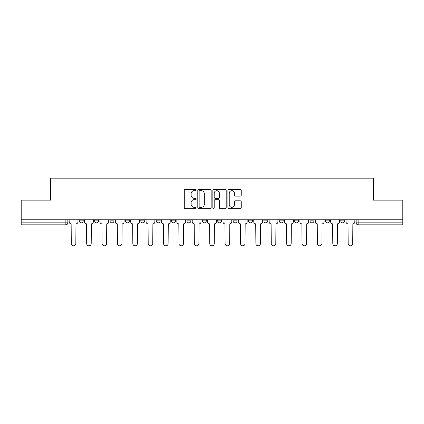 <?xml version="1.0" encoding="UTF-8"?>
<svg xmlns="http://www.w3.org/2000/svg" width="424" height="424" viewBox="0 0 424 424"><rect width="100%" height="100%" fill="white"/><g stroke="black" fill="none" stroke-linecap="round" stroke-linejoin="round"><path stroke-width="0.64" d="M196.222 189.984A0.678 0.678 0 0 0 195.549 189.305L185.262 189.305A0.97 0.97 0 0 0 184.297 190.275L184.297 207.696A0.97 0.97 0 0 0 185.262 208.661L195.549 208.661A0.678 0.678 0 0 0 196.222 207.988A0.678 0.678 0 0 0 195.549 207.309L194.213 207.309A3.095 3.095 0 0 1 191.118 204.209L191.118 202.757A3.095 3.095 0 0 1 194.213 199.662L195.549 199.662A0.678 0.678 0 0 0 196.222 198.983A0.678 0.678 0 0 0 195.549 198.305L194.213 198.305A3.095 3.095 0 0 1 191.118 195.21L191.118 193.757A3.095 3.095 0 0 1 194.213 190.662L195.549 190.662A0.678 0.678 0 0 0 196.222 189.984M248.485 219.791L248.485 220.872L252.428 220.872A1.972 1.972 0 0 1 250.457 222.849A1.972 1.972 0 0 1 248.485 220.872L248.485 219.791M202.338 219.791L202.338 220.872L206.281 220.872A1.972 1.972 0 0 1 204.31 222.849A1.972 1.972 0 0 1 202.338 220.872L202.338 219.791M171.572 219.791L171.572 220.872L175.515 220.872A1.972 1.972 0 0 1 173.543 222.849A1.972 1.972 0 0 1 171.572 220.872L171.572 219.791M156.191 219.791L156.191 220.872L160.134 220.872A1.972 1.972 0 0 1 158.163 222.849A1.972 1.972 0 0 1 156.191 220.872L156.191 219.791M125.425 219.791L125.425 220.872L129.368 220.872A1.972 1.972 0 0 1 127.396 222.849A1.972 1.972 0 0 1 125.425 220.872L125.425 219.791M240.286 196.127A0.97 0.97 0 0 0 241.256 195.162L241.256 190.275A0.97 0.97 0 0 0 240.286 189.305L228.865 189.305A0.97 0.97 0 0 0 227.895 190.275L227.895 207.696A0.97 0.97 0 0 0 228.865 208.661L240.286 208.661A0.97 0.97 0 0 0 241.256 207.696L241.256 201.792A0.97 0.97 0 0 0 240.286 200.822L235.399 200.822A0.97 0.97 0 0 0 234.43 201.792L234.43 204.718A2.592 2.592 0 0 1 231.843 207.309A2.592 2.592 0 0 1 229.252 204.718L229.252 193.249A2.592 2.592 0 0 1 231.843 190.662A2.592 2.592 0 0 1 234.43 193.249L234.43 195.162A0.97 0.97 0 0 0 235.399 196.127L240.286 196.127M21.2 219.791L21.2 200.165L50.583 200.165L50.583 178.181L373.417 178.181L373.417 200.165L402.8 200.165L402.8 219.791L21.2 219.791L21.2 222.849L67.84 222.849L67.84 219.791L67.84 222.849A1.972 1.972 0 0 1 65.868 224.821L21.2 224.821L21.2 222.849M211.152 190.275A0.97 0.97 0 0 0 210.187 189.305L198.766 189.305A0.97 0.97 0 0 0 197.796 190.275L197.796 207.696A0.97 0.97 0 0 0 198.766 208.661L210.187 208.661A0.97 0.97 0 0 0 211.152 207.696L211.152 190.275M213.813 189.305L225.234 189.305A0.97 0.97 0 0 1 226.204 190.275L226.204 207.696A0.97 0.97 0 0 1 225.234 208.661L220.348 208.661A0.97 0.97 0 0 1 219.378 207.696L219.378 200.632A0.97 0.97 0 0 0 218.413 199.662L215.169 199.662A0.97 0.97 0 0 0 214.2 200.632L214.2 207.988A0.678 0.678 0 0 1 213.526 208.661A0.678 0.678 0 0 1 212.848 207.988L212.848 190.275A0.97 0.97 0 0 1 213.813 189.305M356.16 219.791L356.16 222.849L402.8 222.849L402.8 224.821L358.132 224.821A1.972 1.972 0 0 1 356.16 222.849M402.8 219.791L402.8 222.849M344.723 219.791L344.723 220.872A1.972 1.972 0 0 1 342.751 222.849A1.972 1.972 0 0 1 340.779 220.872L344.723 220.872A1.972 1.972 0 0 1 342.751 222.849M340.779 219.791L340.779 220.872M329.342 219.791L329.342 220.872A1.972 1.972 0 0 1 327.365 222.849A1.972 1.972 0 0 1 325.394 220.872L329.342 220.872M325.394 219.791L325.394 220.872M313.956 219.791L313.956 220.872A1.972 1.972 0 0 1 311.985 222.849A1.972 1.972 0 0 1 310.013 220.872L313.956 220.872M310.013 219.791L310.013 220.872M298.576 219.791L298.576 220.872A1.972 1.972 0 0 1 296.604 222.849A1.972 1.972 0 0 1 294.632 220.872L298.576 220.872M294.632 219.791L294.632 220.872M283.195 219.791L283.195 220.872A1.972 1.972 0 0 1 281.218 222.849A1.972 1.972 0 0 1 279.246 220.872A1.972 1.972 0 0 0 281.218 222.849M279.246 219.791L279.246 220.872L283.195 220.872M267.809 219.791L267.809 220.872A1.972 1.972 0 0 1 265.837 222.849A1.972 1.972 0 0 1 263.866 220.872A1.972 1.972 0 0 0 265.837 222.849M263.866 219.791L263.866 220.872L267.809 220.872M252.428 219.791L252.428 220.872A1.972 1.972 0 0 1 250.457 222.849M237.048 219.791L237.048 220.872A1.972 1.972 0 0 1 235.071 222.849A1.972 1.972 0 0 1 233.099 220.872L237.048 220.872M233.099 219.791L233.099 220.872M221.662 219.791L221.662 220.872A1.972 1.972 0 0 1 219.69 222.849A1.972 1.972 0 0 1 217.719 220.872L221.662 220.872L221.662 219.791M217.719 219.791L217.719 220.872M206.281 219.791L206.281 220.872M190.901 219.791L190.901 220.872A1.972 1.972 0 0 1 188.929 222.849A1.972 1.972 0 0 1 186.952 220.872L190.901 220.872L190.901 219.791M186.952 219.791L186.952 220.872M175.515 219.791L175.515 220.872L175.515 219.791M160.134 220.872L160.134 219.791L160.134 220.872A1.972 1.972 0 0 1 158.163 222.849M144.754 219.791L144.754 220.872A1.972 1.972 0 0 1 142.782 222.849A1.972 1.972 0 0 1 140.805 220.872A1.972 1.972 0 0 0 142.782 222.849A1.972 1.972 0 0 0 144.754 220.872L144.754 219.791M140.805 219.791L140.805 220.872L144.754 220.872M129.368 219.791L129.368 220.872M113.987 219.791L113.987 220.872A1.972 1.972 0 0 1 112.016 222.849A1.972 1.972 0 0 1 110.044 220.872A1.972 1.972 0 0 0 112.016 222.849A1.972 1.972 0 0 0 113.987 220.872L110.044 220.872L110.044 219.791M94.658 219.791L94.658 220.872L98.607 220.872L98.607 219.791L98.607 220.872A1.972 1.972 0 0 1 96.635 222.849A1.972 1.972 0 0 1 94.658 220.872A1.972 1.972 0 0 0 96.635 222.849M79.277 219.791L79.277 220.872L83.221 220.872L83.221 219.791L83.221 220.872A1.972 1.972 0 0 1 81.249 222.849A1.972 1.972 0 0 1 79.277 220.872A1.972 1.972 0 0 0 81.249 222.849M65.868 219.791L65.868 224.821A1.972 1.972 0 0 0 67.84 222.849M199.831 190.662A0.678 0.678 0 0 0 199.153 191.341L199.153 206.631A0.678 0.678 0 0 0 199.831 207.309L201.23 207.309A3.095 3.095 0 0 0 204.331 204.209L204.331 193.757A3.095 3.095 0 0 0 201.23 190.662L199.831 190.662M219.378 193.296A2.592 2.592 0 0 0 216.791 190.71A2.592 2.592 0 0 0 214.2 193.296L214.2 197.34A0.97 0.97 0 0 0 215.169 198.305L218.413 198.305A0.97 0.97 0 0 0 219.378 197.34L219.378 193.296M69.17 219.791L69.17 221.858A1.972 1.972 0 0 0 71.142 223.835L71.29 243.551A2.268 2.268 0 0 0 73.559 245.819A2.268 2.268 0 0 0 75.827 243.551L75.975 223.835A1.972 1.972 0 0 0 77.947 221.858L77.947 219.791M84.551 219.791L84.551 221.858A1.972 1.972 0 0 0 86.528 223.835L86.671 243.551A2.268 2.268 0 0 0 88.939 245.819A2.268 2.268 0 0 0 91.208 243.551L91.356 223.835A1.972 1.972 0 0 0 93.328 221.858L93.328 219.791M99.937 219.791L99.937 221.858A1.972 1.972 0 0 0 101.908 223.835L102.057 243.551A2.268 2.268 0 0 0 104.325 245.819A2.268 2.268 0 0 0 106.594 243.551L106.742 223.835A1.972 1.972 0 0 0 108.714 221.858L108.714 219.791M115.317 219.791L115.317 221.858A1.972 1.972 0 0 0 117.289 223.835L117.437 243.551A2.268 2.268 0 0 0 119.706 245.819A2.268 2.268 0 0 0 121.974 243.551L122.123 223.835A1.972 1.972 0 0 0 124.094 221.858L124.094 219.791M130.698 219.791L130.698 221.858A1.972 1.972 0 0 0 132.675 223.835L132.818 243.551A2.268 2.268 0 0 0 135.086 245.819A2.268 2.268 0 0 0 137.355 243.551L137.503 223.835A1.972 1.972 0 0 0 139.475 221.858L139.475 219.791M146.084 219.791L146.084 221.858A1.972 1.972 0 0 0 148.056 223.835L148.204 243.551A2.268 2.268 0 0 0 150.472 245.819A2.268 2.268 0 0 0 152.741 243.551L152.889 223.835A1.972 1.972 0 0 0 154.861 221.858L154.861 219.791M161.464 219.791L161.464 221.858A1.972 1.972 0 0 0 163.436 223.835L163.584 243.551A2.268 2.268 0 0 0 165.853 245.819A2.268 2.268 0 0 0 168.121 243.551L168.27 223.835A1.972 1.972 0 0 0 170.241 221.858L170.241 219.791M176.845 219.791L176.845 221.858A1.972 1.972 0 0 0 178.822 223.835L178.965 243.551A2.268 2.268 0 0 0 181.233 245.819A2.268 2.268 0 0 0 183.502 243.551L183.65 223.835A1.972 1.972 0 0 0 185.622 221.858L185.622 219.791M192.231 219.791L192.231 221.858A1.972 1.972 0 0 0 194.203 223.835L194.351 243.551A2.268 2.268 0 0 0 196.619 245.819A2.268 2.268 0 0 0 198.888 243.551L199.031 223.835A1.972 1.972 0 0 0 201.008 221.858L201.008 219.791M207.612 219.791L207.612 221.858A1.972 1.972 0 0 0 209.583 223.835L209.732 243.551A2.268 2.268 0 0 0 212 245.819A2.268 2.268 0 0 0 214.268 243.551L214.417 223.835A1.972 1.972 0 0 0 216.388 221.858L216.388 219.791M222.992 219.791L222.992 221.858A1.972 1.972 0 0 0 224.969 223.835L225.112 243.551A2.268 2.268 0 0 0 227.381 245.819A2.268 2.268 0 0 0 229.649 243.551L229.797 223.835A1.972 1.972 0 0 0 231.769 221.858L231.769 219.791M238.378 219.791L238.378 221.858A1.972 1.972 0 0 0 240.35 223.835L240.498 243.551A2.268 2.268 0 0 0 242.767 245.819A2.268 2.268 0 0 0 245.035 243.551L245.178 223.835A1.972 1.972 0 0 0 247.155 221.858L247.155 219.791M253.759 219.791L253.759 221.858A1.972 1.972 0 0 0 255.73 223.835L255.879 243.551A2.268 2.268 0 0 0 258.147 245.819A2.268 2.268 0 0 0 260.416 243.551L260.564 223.835A1.972 1.972 0 0 0 262.536 221.858L262.536 219.791M269.139 219.791L269.139 221.858A1.972 1.972 0 0 0 271.111 223.835L271.259 243.551A2.268 2.268 0 0 0 273.528 245.819A2.268 2.268 0 0 0 275.796 243.551L275.945 223.835A1.972 1.972 0 0 0 277.916 221.858L277.916 219.791M284.525 219.791L284.525 221.858A1.972 1.972 0 0 0 286.497 223.835L286.645 243.551A2.268 2.268 0 0 0 288.914 245.819A2.268 2.268 0 0 0 291.182 243.551L291.325 223.835A1.972 1.972 0 0 0 293.302 221.858L293.302 219.791M299.906 219.791L299.906 221.858A1.972 1.972 0 0 0 301.877 223.835L302.026 243.551A2.268 2.268 0 0 0 304.294 245.819A2.268 2.268 0 0 0 306.563 243.551L306.711 223.835A1.972 1.972 0 0 0 308.683 221.858L308.683 219.791M315.286 219.791L315.286 221.858A1.972 1.972 0 0 0 317.258 223.835L317.406 243.551A2.268 2.268 0 0 0 319.675 245.819A2.268 2.268 0 0 0 321.943 243.551L322.092 223.835A1.972 1.972 0 0 0 324.063 221.858L324.063 219.791M330.672 219.791L330.672 221.858A1.972 1.972 0 0 0 332.644 223.835L332.792 243.551A2.268 2.268 0 0 0 335.061 245.819A2.268 2.268 0 0 0 337.329 243.551L337.472 223.835A1.972 1.972 0 0 0 339.449 221.858L339.449 219.791M346.053 219.791L346.053 221.858A1.972 1.972 0 0 0 348.024 223.835L348.173 243.551A2.268 2.268 0 0 0 350.441 245.819A2.268 2.268 0 0 0 352.71 243.551L352.858 223.835A1.972 1.972 0 0 0 354.83 221.858L354.83 219.791M358.132 219.791L358.132 224.821"/></g></svg>
